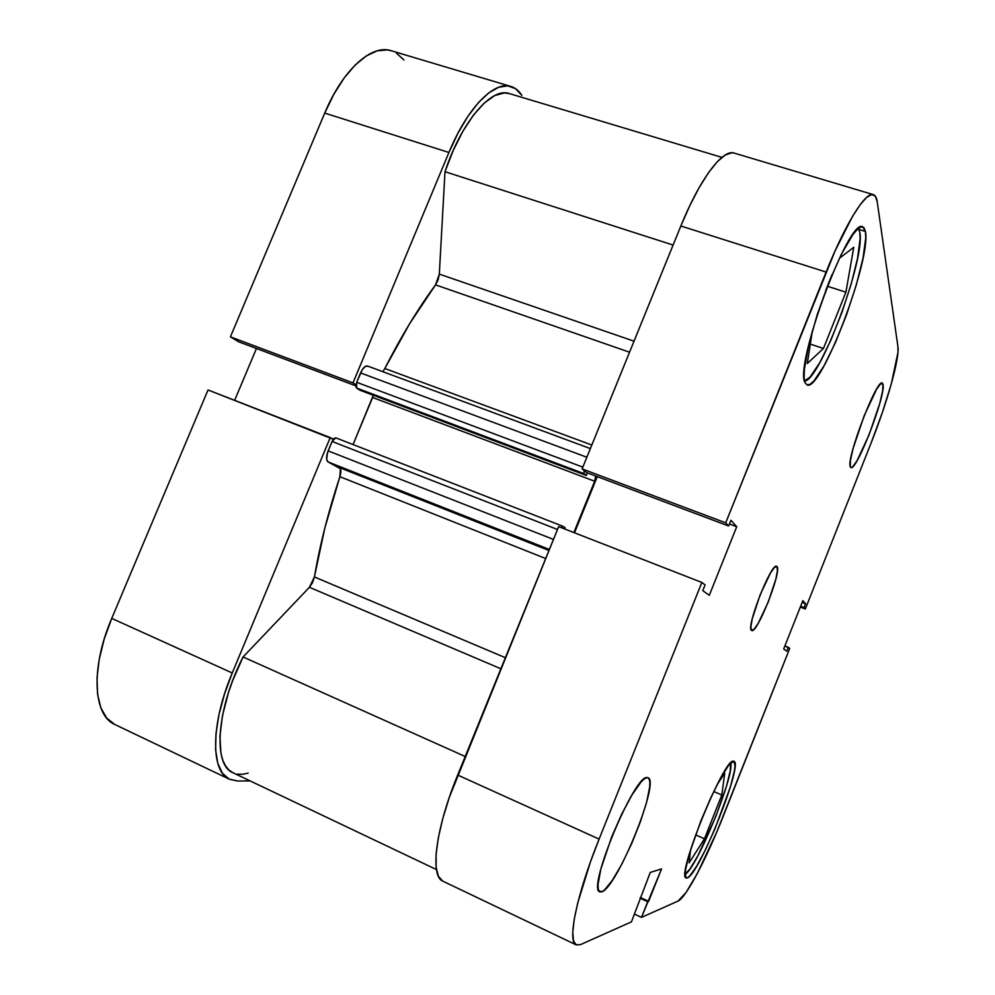 <?xml version="1.0" encoding="UTF-8"?>
<svg xmlns="http://www.w3.org/2000/svg" width="995" height="995" viewBox="0 0 995 995"><rect width="100%" height="100%" fill="white"/><g stroke="black" fill="none" stroke-linecap="round" stroke-linejoin="round"><path stroke-width="1.49" d="M859.767 232.258C865.824 257.941 820.004 381.01 804.557 381.06L810.166 376.943L819.868 362.516L830.912 340.066L841.807 312.766L851.123 284.222L857.553 258.29L860.128 238.663L859.767 232.258L858.225 228.527L859.767 232.258M730.653 762.978C735.056 774.558 696.562 868.896 685.095 874.282L689.97 868.946L697.831 855.887L715.828 816.422L726.462 786.212L730.218 771.063L730.653 762.978M601.565 891.893L599.836 891.881C586.49 889.853 634.872 773.625 647.235 777.58L644.549 778.699L641.041 782.008L632.086 794.769L621.738 814.072L611.689 836.87L600.793 869.269L598.045 884.443L598.231 889.12L599.425 891.619L601.565 891.893L604.55 889.965L612.522 880.09L622.062 863.71L631.788 843.325L640.382 821.808L646.65 802.094L649.698 786.945L649.847 781.834L649.014 778.662L647.235 777.58L648.031 777.742C660.543 780.503 616.639 888.647 601.565 891.893L598.654 890.537L601.565 891.893M883.025 384.331L880.786 383.585L883.025 384.331L882.304 383.075L880.973 383.436L876.682 389.045L864.133 415.835L853.101 448.471L850.451 460.399L850.315 466.804C845.812 459.615 876.794 378.287 882.242 383.05L883.025 384.331C886.085 394.891 856.533 471.58 850.949 467.575L850.315 466.804L851.198 467.625L852.665 466.829L857.068 460.685L869.12 434.678L879.754 403.448L882.565 391.408L883.025 384.331M776.971 566.565L774.545 567.337L770.503 572.933L760.168 594.724L752.257 618.766L750.877 626.825L751.561 630.432C745.417 628.517 771.386 562.138 776.635 566.317L776.971 566.565C782.194 570.57 757.096 634.163 751.722 630.519L754.16 629.163L758.24 623.293L768.239 602.05L775.938 578.779L777.443 570.608L776.971 566.565M865.414 231.437L858.859 229.435L865.414 231.437L863.921 227.606L861.272 226.785L857.566 229.111L852.902 234.559L841.459 254.086L828.847 282.393L817.231 314.656L808.624 345.265L804.395 369.095L804.109 377.292L805.03 382.602C793.998 365.949 849.071 216.736 862.727 226.81L865.414 231.437C871.608 259.272 820.763 392.714 807.032 384.916L805.03 382.602L807.082 384.928L810.166 384.257L814.146 380.687L824.071 365.762L835.427 342.603L846.658 314.445L856.285 285.043L862.988 258.302L865.737 238.054L865.414 231.437M687.284 877.926L686.202 877.963C675.518 877.354 724.696 756.424 733.564 761.2L728.502 765.478L720.492 778.301L710.716 797.903L700.779 821.149L689.162 854.369L685.48 870.028L685.717 877.553L687.284 877.926L689.709 876.06L696.674 866.16L705.53 849.593L714.945 828.872L730.442 786.709L734.36 771.088L735.031 765.764L733.924 761.287C743.812 762.866 699 875.14 687.284 877.926L685.48 877.117L687.284 877.926M873.249 194.597L734.136 153.081C722.768 148.703 699.684 179.2 680.841 226.002L826.111 272.058L725.716 522.835L582.112 468.906L680.841 226.002L582.112 468.906L586.702 472.637L582.112 468.906L725.716 522.835L835.116 250.777L852.528 216.375L860.165 204.734L866.645 197.396L871.744 194.535L875.301 196.102L877.229 201.861L897.938 346.708L897.963 352.466L891.284 383.983L882.329 412.564L871.234 442.663L805.341 608.99L804.047 607.584L805.577 603.716L802.841 600.657L783.687 648.964L786.771 651.178L788.314 647.297L789.744 648.379L716.624 832.405L697.321 873.461L686.065 892.465L678.117 901.035L641.476 917.39L661.538 868.909L650.27 872.428L631.439 921.867L580.508 944.603L631.439 921.867L650.27 872.428L661.538 868.909L648.64 901.333L640.307 897.49L648.64 901.333L647.708 901.706L640.034 898.162L647.708 901.706L641.476 917.39L678.117 901.035C685.816 897.987 706.761 858.138 722.843 817.256L789.744 648.379L784.881 645.942L788.314 647.297L786.771 651.178L783.687 648.964L802.841 600.657L805.577 603.716L802.144 602.398L805.577 603.716L804.047 607.584L800.614 606.266L805.341 608.99L800.303 607.049L805.341 608.99L871.234 442.663C887.055 403.025 899.816 358.026 897.938 346.708L877.229 201.861C876.632 197.682 875.339 195.269 873.336 194.622C865.662 191.314 845.327 223.751 826.111 272.058L680.841 226.002L689.896 205.443L699.274 187.383L708.552 172.595L717.32 161.688L725.193 155.033L731.872 152.77L734.26 153.118M597.286 476.617L574.488 532.798L597.286 476.617M576.229 944.889L442.937 881.222C429.703 876.458 435.512 828.885 457.675 775.043L599.102 839.096L701.848 582.448L599.102 839.096C576.615 894.779 566.976 942.091 576.242 944.902L580.508 944.603L576.08 944.815L573.443 940.661L572.784 932.141L574.202 919.479L577.709 903.087L590.421 861.981L599.102 839.096L457.675 775.043L558.655 526.629L449.342 797.281L442.8 818.524L438.322 837.79L436.084 854.232L436.133 867.205L438.385 876.234L442.688 881.097M701.848 582.448L705.082 584.873L702.781 590.632L709.298 595.333L736.723 526.741L730.939 520.273L728.639 526.007L725.716 522.835L728.639 526.007L586.702 472.637L728.639 526.007L730.939 520.273L736.723 526.741L729.434 524.004L736.723 526.741L709.298 595.333L702.781 590.632L705.082 584.873L701.848 582.448L558.655 526.629L701.848 582.448M634.511 914.144L641.476 917.39L634.511 914.144M724.758 773.09L717.134 784.657L724.758 773.09L721.81 794.993L713.726 791.498L721.81 794.993L724.758 773.09M690.542 849.805L689.137 862.876L704.448 838.785L695.58 834.867L704.448 838.785L721.81 794.993L704.448 838.785L689.137 862.876L690.542 849.805M812.38 330.763L807.293 363.536L823.437 348.474L810.303 344.108L823.437 348.474L845.912 292.169L827.392 286.249L845.912 292.169L853.76 247.282L839.37 258.327L853.76 247.282L845.912 292.169L823.437 348.474L807.293 363.536L812.38 330.763M831.994 274.719L825.763 290.316L831.994 274.719M229.497 779.272L114.972 724.571C93.07 715.517 90.458 667.732 111.739 618.392L232.245 672.968C210.642 723.862 210.48 771.647 229.522 779.284L237.681 781.013L250.143 780.926L237.681 781.013L229.161 779.11L222.42 773.214L217.818 763.439L215.617 750.068L215.977 733.601L218.95 714.684L224.46 694.162L232.245 672.968L330.228 437.589L208.03 389.965L111.739 618.392L232.245 672.968L330.228 437.589L333.313 439.255L208.03 389.965L111.739 618.392L104.226 639.026L99.251 659.163L97.025 677.856L97.585 694.311L100.856 707.855L106.627 717.98L114.562 724.372M355.974 384.804L353.001 382.876L448.919 152.471L458.011 133.056L467.998 116.204L478.433 102.609L488.831 92.846L498.731 87.224L507.748 85.856L515.534 88.654L521.84 95.358C518.88 90.756 515.261 87.796 510.982 86.478C494.179 80.545 467.128 108.045 448.919 152.471L324.731 113.107L230.417 336.845L238.626 341.782L355.874 385.861L238.626 341.782L230.417 336.845L353.001 382.876L448.919 152.471L324.731 113.107L230.417 336.845L353.001 382.876L355.974 384.804M403.97 60.023L396.371 53.071M391.271 50.745L387.341 49.912L377.18 50.832L366.284 55.931L355.091 65.11L344.108 78.07L333.835 94.301L324.731 113.107C342.616 69.948 371.558 43.979 391.06 50.683L510.982 86.478M256.449 348.486L234.646 400.338L256.449 348.486M629.549 352.205L435.536 284.868C417.975 308.699 401.06 336.584 384.816 368.511L591.826 445.026L384.816 368.511L409.679 323.636L435.536 284.868L439.317 274.11L438.111 279.806L435.536 284.868L629.549 352.205M562.61 526.156L335.75 437.825L333.972 438.496L332.081 441.457L327.479 452.713L326.658 459.367L328.114 461.954L340.402 468.72L339.88 476.692L545.683 558.543L339.88 476.692C328.325 511.741 319.83 545.173 314.408 576.963L505.373 657.695L314.408 576.963L312.554 582.597L309.42 587.299L243.066 656.986L232.643 680.704L228.452 692.632L222.47 715.641L219.92 736.263L220.927 753.215L222.718 759.993L225.318 765.528L228.663 769.744L232.693 772.617L436.444 869.555M509.428 93.605L504.316 92.908L494.726 95.557L484.279 103.02L473.508 115.034L462.986 131.079L453.297 150.32L444.989 171.712L439.317 274.11L444.989 171.712L673.105 245.056L444.989 171.712C461.357 121.987 491.406 86.826 509.216 93.542L721.91 157.372M383.224 371.123L384.816 368.511M367.926 366.235L365.339 366.409L362.317 369.618L356.695 382.304L356.048 387.254L359.979 390.227L586.329 475.461L587.373 472.899L586.329 475.461L359.979 390.227L356.583 388.038L584.102 473.67L586.329 475.461L584.102 473.67L356.583 388.038L356.695 382.304L582.834 467.128L356.695 382.304L360.588 372.926L586.851 457.24L360.588 372.926C362.889 367.951 365.202 365.65 367.528 366.023L590.371 448.596M373.287 395.226L353.063 444.566L372.615 397.49L594.674 481.244L573.854 532.549L594.674 481.244L372.615 397.49L373.287 395.226M562.685 526.181L565.11 527.698L564.6 528.942L565.11 527.698L562.76 526.218L560.969 527.537L562.685 526.181L335.75 437.825L332.081 441.457L328.151 450.884L553.456 539.414L328.151 450.884C326.062 456.581 326.049 460.275 328.114 461.954L339.394 467.563L548.954 550.496L339.394 467.563C341.148 468.856 341.31 471.904 339.88 476.692L324.83 528.059L314.408 576.963L309.42 587.299L500.871 668.764L309.42 587.299L243.066 656.986C216.487 708.925 212.681 765.143 233.017 772.779M237.345 774.135L242.519 774.284L248.141 773.115M584.053 470.486L584.102 473.67L584.053 470.486M595.682 476.02L594.674 481.244L595.682 476.02M465.212 756.511L243.066 656.986L465.212 756.511M634.026 341.185L439.317 274.11L634.026 341.185M328.114 461.954L549.377 549.464L328.114 461.954M332.081 441.457L557.498 529.477L332.081 441.457"/></g></svg>
